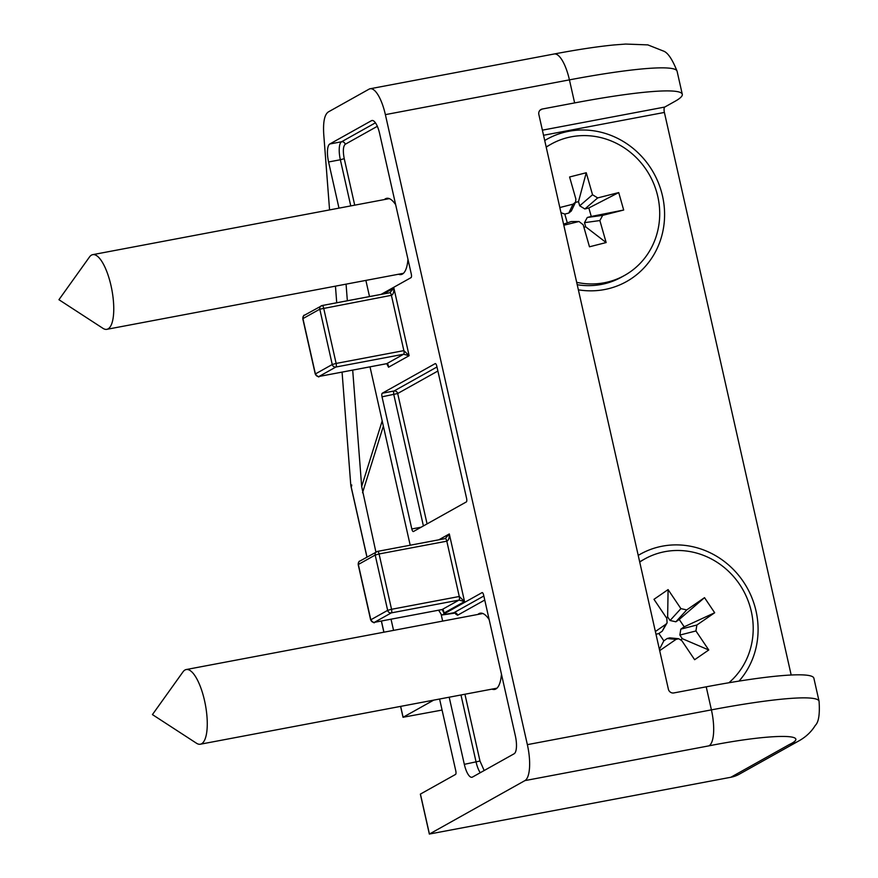 <?xml version="1.0" encoding="UTF-8"?>
<svg xmlns="http://www.w3.org/2000/svg" width="878" height="878" viewBox="0 0 878 878"><rect width="100%" height="100%" fill="white"/><g stroke="black" fill="none" stroke-linecap="round" stroke-linejoin="round"><path stroke-width="1.32" d="M639.667 561.843A75.212 70.767 -119.2 0 1 641.598 560.713L644.65 559.012A75.212 70.767 -119.2 0 1 751.305 611.439A75.212 70.767 -119.2 0 1 728.883 682.766M639.722 562.063A75.212 70.767 -119.2 0 1 644.65 559.012M675.873 621.789L670.068 620.505L680.911 608.63L686.717 609.925L675.873 621.789L679.243 619.462L684.192 626.815L680.812 629.142L696.88 625.015L695.936 630.953L708.755 649.983L694.641 659.707L681.822 640.677L678.661 638.734L676.016 639.393L667.203 638.515L663.823 640.841L658.873 633.488L662.253 631.172L665.853 624.291L655.372 631.512M659.685 650.642L676.016 639.393M665.853 624.291L667.104 622.842L666.797 618.353L653.978 599.323L668.092 589.599L667.642 616.894L670.068 620.505M680.911 608.63L668.092 589.599M696.88 625.015L714.681 612.756L704.518 597.655L686.717 609.925M695.936 630.953L679.868 635.068L682.305 638.679L708.755 649.983M666.391 617.761L667.642 616.894M667.104 622.842L662.253 631.172M667.203 638.515L669.848 637.856L678.661 638.734M682.305 638.679L680.878 639.667M680.812 629.142L679.868 635.068M714.681 612.756L684.192 626.815M704.518 597.655L679.243 619.462M663.823 640.841L659.4 649.369M658.873 633.488L655.998 634.311M89.49 256.991A38.006 12.281 79.3 0 1 92.739 254.653A38.006 12.281 79.3 0 1 111.023 285.701A38.006 12.281 79.3 0 1 106.853 329.327A38.006 12.281 79.3 0 1 102.967 328.339L58.936 299.705L89.49 256.991M501.459 674.194A38.797 12.533 79.3 0 1 494.61 689.439A38.797 12.533 79.3 0 1 491.987 689.131M407.963 259.306A38.797 12.533 79.3 0 1 401.114 274.551A38.797 12.533 79.3 0 1 398.491 274.243M739.035 681.098A81.544 76.726 60.8 0 0 756.024 610.989A81.544 76.726 60.8 0 0 638.218 555.401M578.372 289.828A81.544 76.726 60.8 0 0 662.528 196.101A81.544 76.726 60.8 0 0 544.722 140.513M574.629 102.913L542.231 109.037A4.752 4.467 -119.2 0 0 538.851 114.48L668.367 689.164A4.752 4.467 -119.2 0 0 673.821 692.94L706.219 686.826A158.336 16.133 -12.7 0 1 813.873 678.2L819.064 701.248A158.336 16.133 167.3 0 0 711.41 709.874L527.36 744.643L385.376 114.634L569.427 79.865L574.629 102.913A158.336 16.133 -12.7 0 1 682.283 94.286A158.336 16.133 -12.7 0 1 675.061 101.288L664.767 107.05A4.752 1.536 -100.7 0 0 664.394 112.439L543.537 135.267M329.568 209.919L323.752 134.466C322.983 122.185 324.476 114.7 328.24 111.989L369.089 89.139A31.663 10.229 79.3 0 1 370.132 88.755A31.663 10.229 79.3 0 1 385.376 114.634M449.196 697.209L464.319 764.332A15.837 5.114 -100.7 0 0 471.947 777.271A15.837 5.114 -100.7 0 0 472.463 777.074L514.124 753.774A15.837 5.114 -100.7 0 0 515.342 735.786L483.657 595.185A3.172 1.021 -100.7 0 0 482.132 592.595A3.172 1.021 -100.7 0 0 482.033 592.639L442.161 614.94A3.172 1.021 79.3 0 1 442.062 614.984A3.172 1.021 79.3 0 1 441.294 614.413L438.616 610.21M352.693 370.11L361.67 486.522L375.916 552.108M391.028 619.199L393.553 630.371M346.064 284.143L347.348 300.759M381.085 294.382L411.036 277.635A3.172 1.021 -100.7 0 0 411.288 274.035L379.603 133.434A15.837 5.114 -100.7 0 0 371.976 120.495A15.837 5.114 -100.7 0 0 371.46 120.692L329.799 143.992A15.837 5.114 -100.7 0 0 328.581 161.98L338.985 208.141M410.202 545.216L370 366.839M382.029 396.823L411.804 528.962A3.172 1.021 -100.7 0 0 413.329 531.552A3.172 1.021 -100.7 0 0 413.439 531.519L466.328 501.931A3.172 1.021 -100.7 0 0 466.58 498.331L436.794 366.181A3.172 1.021 -100.7 0 0 435.269 363.591A3.172 1.021 -100.7 0 0 435.17 363.635L382.27 393.223A3.172 1.021 -100.7 0 0 382.029 396.823L397.69 393.509L427.07 523.892M527.36 744.643A31.663 10.229 79.3 0 1 524.923 780.608L429.43 834.034L420.43 794.074L455.528 774.44A3.172 1.021 79.3 0 0 455.781 770.84L439.845 700.161A3.172 1.021 79.3 0 0 439.516 699.042M367.015 557.08L350.772 484.996L342.069 372.118M336.724 302.767L335.451 286.151M433.688 700.139L403.112 717.249L400.664 706.384M791.177 675.006L664.394 112.439M441.063 614.04L442.655 621.097M365.874 280.4L369.517 296.577M386.55 363.701A3.172 1.021 -100.7 0 0 386.66 363.701L388.23 365.083L388.537 367.224L386.77 363.657L403.617 354.229L409.126 355.7L403.869 350.629L391.401 295.315C393.157 294.58 393.992 292.176 393.893 288.094L389.766 292.769A3.172 1.021 -100.7 0 1 389.876 292.725L389.964 292.725M443.247 610.012L443.939 613.085L442.172 609.519L459.029 600.091L464.539 601.562L459.271 596.491L446.803 541.177C448.57 540.442 449.404 538.027 449.306 533.945L445.179 538.62A3.172 1.021 79.3 0 1 445.278 538.587L445.278 538.587A3.172 1.021 79.3 0 1 446.803 541.177L379.076 553.963L391.544 609.288L459.271 596.491A3.172 1.021 -100.7 0 1 459.029 600.091L391.292 612.888L374.445 622.315L442.172 609.519A3.172 1.021 -100.7 0 1 442.073 609.551L443.642 610.945L443.939 613.085L464.539 601.562L449.306 533.945L438.835 539.805M359.739 561.152A3.172 2.974 60.8 0 0 358.345 564.477L358.191 564.62C358.63 562.063 359.135 560.91 359.739 561.152L377.551 551.384A3.172 1.021 79.3 0 1 379.076 553.963L375.191 555.05L387.659 610.364L391.544 609.288A3.172 1.021 79.3 0 1 391.292 612.888A3.172 2.974 -119.2 0 1 387.659 610.364L370.812 619.791L358.345 564.477L375.191 555.05A3.172 2.974 -119.2 0 1 377.441 551.417A3.172 1.021 79.3 0 1 377.551 551.384L445.365 538.576M524.923 780.608L708.974 745.839C768.93 733.898 813.116 733.185 789.322 744.544L730.814 777.271L429.43 834.034M350.772 484.996C351.101 487.279 351.441 487.268 351.771 484.985M442.073 710.061L403.112 717.249M730.814 777.271A31.663 29.797 60.8 0 0 739.342 774.176L797.861 741.449C805.389 737.454 811.206 732.109 815.289 725.404C818.68 722.243 819.942 714.187 819.064 701.248M464.319 764.332L479.981 761.028L484.162 770.533M329.799 143.992L341.575 141.764A3.172 2.974 -119.2 0 1 345.208 144.288C343.122 146.319 342.793 151.115 344.242 158.677L354.712 205.167M477.884 614.446A38.797 12.533 79.3 0 1 480.211 613.195A38.797 12.533 79.3 0 1 489.167 619.605M384.388 199.558A38.797 12.533 79.3 0 1 386.715 198.318A38.797 12.533 79.3 0 1 395.66 204.717M182.997 671.868A38.006 12.281 79.3 0 1 186.235 669.541A38.006 12.281 79.3 0 1 204.53 700.589A38.006 12.281 79.3 0 1 200.349 744.215A38.006 12.281 79.3 0 1 196.474 743.227L152.432 714.593L182.997 671.868M546.171 146.955A75.212 70.767 -119.2 0 1 548.102 145.836L551.143 144.135A75.212 70.767 -119.2 0 1 657.809 196.562A75.212 70.767 -119.2 0 1 624.587 275.407A75.212 70.767 -119.2 0 1 576.681 282.343M546.226 147.175A75.212 70.767 -119.2 0 1 551.143 144.135M624.587 275.407L621.547 277.108A75.212 70.767 -119.2 0 1 577.219 284.724M599.872 220.554L584.496 222.661L587.283 217.47L602.67 215.362L599.872 220.554L606.149 242.558L589.478 246.795L583.201 224.779L579.008 221.508L563.819 225.24M573.06 204.168L575.606 202.083L571.337 210.972L568.79 213.058L573.06 204.168L559.824 207.537M575.606 202.083L575.858 198.988L569.592 176.983L586.252 172.746L592.529 194.751L597.698 197.912L584.869 208.975L588.853 207.965L591.267 216.46L587.283 217.47M602.67 215.362L623.687 210.029L618.716 192.578L597.698 197.912M578.031 221.618L571.205 221.552L563.566 224.142M584.496 222.661L585.681 226.831L583.914 227.27M584.869 208.975L579.7 205.814L592.529 194.751M575.441 202.423L578.503 201.644L579.7 205.814M567.221 222.573L564.806 214.078L568.79 213.058M579.008 221.508L571.205 221.552M564.806 214.078L560.987 212.706M606.149 242.558L585.681 226.831M578.503 201.644L586.252 172.746M623.687 210.029L591.267 216.46M618.716 192.578L588.853 207.965M706.219 686.826L711.41 709.874A31.663 10.229 -100.7 0 1 708.974 745.839M664.767 107.05L542.385 130.163M539.882 110.343L542.231 109.037M554.194 53.986C577.494 49.585 597.457 46.567 614.095 44.943L625.641 44.065L647.832 44.888L663.208 50.968C667.642 52.34 672.274 59.089 677.092 71.239A158.336 16.133 167.3 0 0 569.427 79.865A31.663 10.229 -100.7 0 0 554.194 53.986L370.132 88.755M387.846 364.15L388.537 367.224L409.126 355.7L393.893 288.094L383.423 293.943M383.938 632.193L381.425 621.009M453.728 612.756A3.172 1.021 -100.7 0 0 453.838 612.756A3.172 1.021 -100.7 0 0 453.937 612.712L442.161 614.94M484.755 600.036L457.581 615.237A3.172 2.974 -119.2 0 0 453.937 612.712L483.844 595.986M460.972 694.981L476.106 762.104A15.837 5.114 -100.7 0 0 480.266 772.717M362.537 492.745L383.368 426.126M361.67 486.522L382.182 420.902M350.761 205.913L340.357 159.752L328.581 161.98M375.433 122.821L341.575 141.764A15.837 5.114 -100.7 0 0 340.357 159.752L344.242 158.677M372.535 120.484L371.46 120.692M411.804 528.962L421.144 527.206M423.405 525.944L393.805 394.595A3.172 1.021 -100.7 0 1 394.046 390.995L436.97 366.982M382.27 393.223L394.046 390.995A3.172 2.974 -119.2 0 1 397.69 393.509L437.881 371.021M789.322 744.544A31.663 29.797 60.8 0 0 797.861 741.449M457.581 615.237L455.847 614.172A3.172 2.338 147.4 0 0 455.649 613.151M464.934 694.235L479.981 761.028M377.331 126.311L345.208 144.288M455.847 614.172L454.98 612.811M304.337 315.301A3.172 2.974 60.8 0 0 302.932 318.615L302.789 318.758C303.36 315.904 303.876 314.752 304.337 315.301L322.138 305.522A3.172 1.021 79.3 0 1 323.664 308.112L336.131 363.426L332.246 364.513L315.4 373.94L302.932 318.615L319.79 309.188A3.172 2.974 -119.2 0 1 322.039 305.566A3.172 1.021 79.3 0 1 322.138 305.522L389.876 292.725A3.172 1.021 -100.7 0 1 391.401 295.315L319.79 309.188L332.246 364.513A3.172 2.974 -119.2 0 0 335.89 367.026L403.617 354.229A3.172 1.021 -100.7 0 0 403.869 350.629L336.131 363.426A3.172 1.021 79.3 0 1 335.89 367.026L319.043 376.453L386.77 363.657A3.172 1.021 -100.7 0 1 386.66 363.701L318.933 376.486A3.172 1.021 79.3 0 1 318.791 376.486M322.259 305.522L389.766 292.769M441.963 609.551A3.172 1.021 -100.7 0 0 442.073 609.551L374.335 622.348A3.172 1.021 79.3 0 1 374.193 622.348M377.661 551.373L445.179 538.62M319.043 376.453A3.172 1.021 79.3 0 1 318.933 376.486C319.197 377.573 317.979 376.772 315.257 374.072L315.4 373.94A3.172 2.974 60.8 0 0 319.043 376.453M374.445 622.315A3.172 1.021 79.3 0 1 374.335 622.348C374.599 623.435 373.369 622.623 370.659 619.934L370.812 619.791A3.172 2.974 60.8 0 0 374.445 622.315M389.338 198.626L92.739 254.653M403.441 273.31L106.853 329.327M677.092 71.239L682.283 94.286M455.572 613.02L442.062 614.984M420.353 794.151L429.353 834.1M350.937 486.127L366.938 557.124M381.337 621.031L383.862 632.204M400.577 706.395L403.035 717.315M302.789 318.758L315.257 374.072M358.191 564.62L370.659 619.934M482.834 613.513L186.235 669.541M496.937 688.187L200.349 744.215"/></g></svg>
